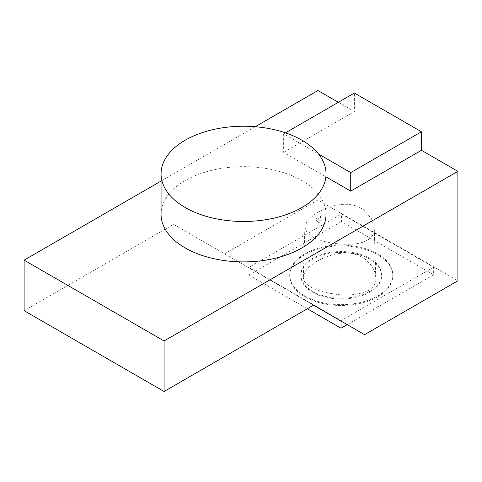 <?xml version="1.0" encoding="UTF-8"?>
<svg xmlns="http://www.w3.org/2000/svg" width="482" height="482" viewBox="0 0 482 482"><rect width="100%" height="100%" fill="white"/><g stroke="black" fill="none" stroke-linecap="round" stroke-linejoin="round"><path stroke-width="0.36" stroke-dasharray="2.41 1.81" d="M363.555 209.742C355.921 204.458 346.516 203 335.333 205.374C322.338 208.839 312.848 214.327 306.871 221.834L304.889 227.04L307.311 233.234L314.445 238.102C326.115 242.868 339.069 244.868 353.3 244.115C365.019 242.946 371.899 238.976 373.948 232.21L374.249 228.227L371.351 218.491L363.555 209.742M364.79 258.894C356.65 253.273 346.624 251.725 334.713 254.237C319.289 258.418 305.281 266.425 303.365 276.71C302.78 286.224 319.012 291.682 332.514 293.707C345.51 296.219 357.457 295.171 368.35 290.568C374.002 286.935 376.478 282.705 375.779 277.867C375.496 270.914 371.833 264.594 364.79 258.894M318.277 221.214C320.494 219.358 321.054 217.647 319.946 216.081C318.018 215.894 316.776 217.207 316.204 220.021L316.776 221.395L318.277 221.214M317.915 221.009A3.091 1.783 120 0 0 318.56 222.425A3.091 1.783 120 0 0 321.651 220.636A3.091 1.783 120 0 0 321.651 217.063A3.091 1.783 120 0 0 319.265 217.894A3.091 1.783 120 0 0 317.915 221.009M433.619 267.185L341.027 320.638L248.875 267.438L341.467 213.978L433.619 267.185L433.619 274.758L341.467 221.557L341.467 213.978M24.1 310.661L173.562 224.371L364.579 334.659M224.594 253.839L317.915 199.964L457.9 280.777M317.915 199.964L317.915 90.52M338.334 102.305L354.372 111.565L354.372 93.044M285.446 132.839L283.651 133.875L318.53 154.011M283.651 133.875L283.651 152.396L326.037 176.864M283.651 152.396L354.372 111.565M255.219 126.718L161.066 181.075M326.037 214.273A82.488 47.622 0 0 0 243.555 166.645A82.488 47.622 0 0 0 161.066 214.273M173.562 224.371L313.541 305.19M341.027 321.06L341.027 320.638M347.227 324.639L433.619 274.758M341.467 221.557L248.875 275.011L248.875 267.438M248.875 275.011L307.347 308.769M304.793 295.93A51.556 29.764 0 0 0 377.701 295.93A51.556 29.764 0 0 0 392.8 274.885A51.556 29.764 0 0 0 341.25 245.121A51.556 29.764 0 0 0 289.694 274.885A51.556 29.764 0 0 0 304.793 295.93M312.667 291.387A40.416 23.335 0 0 0 369.827 291.387A40.416 23.335 0 0 0 381.666 274.885A40.416 23.335 0 0 0 341.25 251.55A40.416 23.335 0 0 0 300.828 274.885A40.416 23.335 0 0 0 312.667 291.387M369.827 292.231A40.416 23.335 0 0 0 381.666 275.728A40.416 23.335 0 0 0 341.25 252.393A40.416 23.335 0 0 0 300.828 275.728A40.416 23.335 0 0 0 325.778 297.286A40.416 23.335 0 0 0 369.827 292.231M377.701 296.773A51.556 29.764 0 0 0 392.8 275.728A51.556 29.764 0 0 0 341.25 245.965A51.556 29.764 0 0 0 289.694 275.728A51.556 29.764 0 0 0 321.518 303.226A51.556 29.764 0 0 0 377.701 296.773M303.365 276.71L304.889 227.04M375.779 277.867L374.249 228.227M316.776 221.395L318.56 222.425M319.946 216.081L321.651 217.063M300.828 274.885L300.828 275.728M381.666 274.885L381.666 275.728M289.694 274.885L289.694 275.728M392.8 274.885L392.8 275.728"/><path stroke-width="0.72" d="M364.579 334.659L457.9 280.777L457.9 171.339L164.085 340.973L164.085 391.48L313.541 305.19L364.579 334.659M285.446 132.839L354.372 93.044L421.449 131.767L421.449 150.288L457.9 171.339M255.219 126.718L317.915 90.52L338.334 102.305M318.53 154.011L350.727 172.598L421.449 131.767M326.037 176.864L350.727 191.119L350.727 172.598M161.066 181.075L24.1 260.153L164.085 340.973M350.727 191.119L421.449 150.288M161.066 173.863L161.066 214.273A82.488 47.622 0 0 0 185.227 247.947A82.488 47.622 0 0 0 275.12 258.268A82.488 47.622 0 0 0 326.037 214.273L326.037 173.863A82.488 47.622 0 0 0 243.555 126.236A82.488 47.622 0 0 0 161.066 173.863A82.488 47.622 0 0 0 185.227 207.537A82.488 47.622 0 0 0 275.12 217.858A82.488 47.622 0 0 0 326.037 173.863M24.1 260.153L24.1 310.661L164.085 391.48M307.347 308.769L341.027 328.218L341.027 321.06M341.027 328.218L347.227 324.639"/></g></svg>

